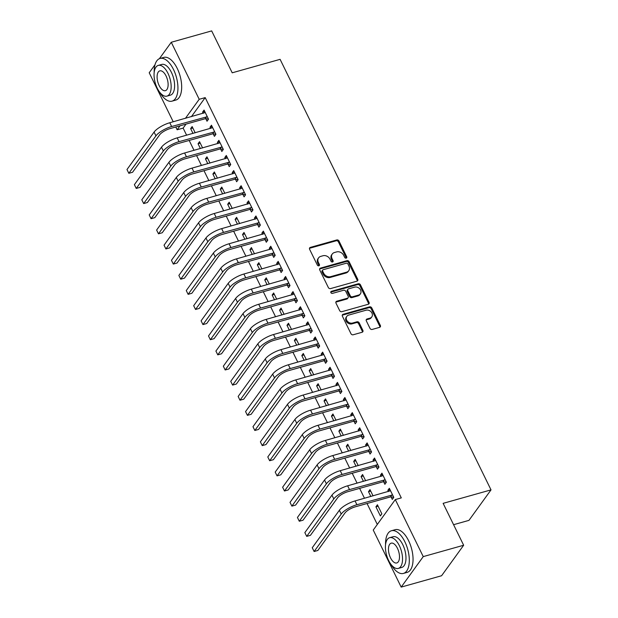 <?xml version="1.0" encoding="UTF-8"?>
<svg xmlns="http://www.w3.org/2000/svg" width="618" height="618" viewBox="0 0 618 618"><rect width="100%" height="100%" fill="white"/><g stroke="black" fill="none" stroke-linecap="round" stroke-linejoin="round"><path stroke-width="0.93" d="M346.204 258.139A1.221 0.997 35.9 0 0 346.721 256.81L338.996 241.028A1.738 1.429 35.9 0 0 336.795 239.954L310.352 247.393A1.738 1.429 35.9 0 0 309.61 249.293L317.343 265.068A1.221 0.997 35.9 0 0 319.398 264.489L318.401 262.449A5.57 4.565 35.9 0 1 318.587 257.861A5.57 4.565 35.9 0 1 320.773 256.377L322.975 255.752A5.57 4.565 35.9 0 1 330.004 259.181L331.009 261.229A1.221 0.997 35.9 0 0 333.063 260.649L332.059 258.61A5.57 4.565 35.9 0 1 332.252 254.021A5.57 4.565 35.9 0 1 334.431 252.53L336.64 251.912A5.57 4.565 35.9 0 1 343.67 255.342L344.666 257.382A1.221 0.997 35.9 0 0 346.204 258.139M346.25 258.123A1.221 0.997 35.9 0 0 346.126 257.629L338.401 241.854A1.738 1.429 35.9 0 0 336.2 240.781L309.757 248.22A1.738 1.429 35.9 0 0 309.464 248.336M318.919 265.802A1.221 0.997 35.9 0 0 318.803 265.315L317.806 263.268L318.401 262.449M332.584 261.962A1.221 0.997 35.9 0 0 332.469 261.476L331.464 259.429L332.059 258.61M369.997 328.359A1.738 1.429 35.9 0 0 372.19 329.433L379.606 327.347A1.738 1.429 35.9 0 0 380.348 325.447L371.766 307.926A1.738 1.429 35.9 0 0 369.572 306.852L343.129 314.284A1.738 1.429 35.9 0 0 342.387 316.184L350.97 333.705A1.738 1.429 35.9 0 0 353.164 334.778L362.125 332.26A1.738 1.429 35.9 0 0 362.866 330.36L359.197 322.866A1.738 1.429 35.9 0 0 356.995 321.793L352.554 323.044A4.658 3.816 35.9 0 1 347.393 321.26A4.658 3.816 35.9 0 1 346.837 316.339A4.658 3.816 35.9 0 1 348.66 315.095L366.072 310.205A4.658 3.816 35.9 0 1 371.233 311.99A4.658 3.816 35.9 0 1 371.789 316.903A4.658 3.816 35.9 0 1 369.966 318.146L367.061 318.965A1.738 1.429 35.9 0 0 366.319 320.858L369.997 328.359M395.304 499.576L423.245 556.609L401.182 587.1L373.241 530.066L395.304 499.576L401.291 497.892L205.191 97.613L199.205 99.297L185.423 118.339M159.374 58.702L171.271 42.263L211.673 30.9L232.206 72.808L280.101 59.336L491.016 489.881L443.121 503.346L463.655 545.246L423.245 556.609M171.271 42.263L199.205 99.297M356.988 281.167A1.738 1.429 35.9 0 0 357.729 279.266L349.139 261.746A1.738 1.429 35.9 0 0 346.945 260.672L320.503 268.104A1.738 1.429 35.9 0 0 319.761 270.004L328.343 287.524A1.738 1.429 35.9 0 0 330.545 288.598L356.988 281.167M360.456 284.836L369.039 302.356A1.738 1.429 35.9 0 1 368.297 304.257L341.854 311.688A1.738 1.429 35.9 0 1 339.661 310.615L335.983 303.121A1.738 1.429 35.9 0 1 336.725 301.221L347.447 298.208A1.738 1.429 35.9 0 0 348.189 296.308L345.756 291.333A1.738 1.429 35.9 0 0 343.554 290.259L332.391 293.403A1.221 0.997 35.9 0 1 331.372 291.325L358.255 283.762A1.738 1.429 35.9 0 1 360.456 284.836L359.861 285.655L368.444 303.183L369.039 302.356M453.581 524.69L468.954 520.371L491.016 489.881M383.678 481.839L384.883 484.296L386.374 482.233L381.924 473.156L380.433 475.219L381.02 476.424M373.056 495.875L369.997 489.641L368.506 491.704L370.854 496.493M368.853 451.588L370.058 454.045L371.549 451.982L367.1 442.905L365.609 444.968L366.204 446.173M358.231 465.624L355.18 459.383L353.689 461.445L356.038 466.242M354.029 421.329L355.234 423.786L356.725 421.723L352.283 412.646L350.792 414.709L351.379 415.914M343.407 435.366L340.356 429.131L338.865 431.186L341.213 435.984M339.212 391.07L340.41 393.527L341.901 391.472L337.459 382.395L335.968 384.45L336.555 385.655M328.591 405.107L325.531 398.873L324.041 400.935L326.389 405.725M324.388 360.819L325.593 363.276L327.084 361.213L322.635 352.136L321.144 354.199L321.739 355.404M313.766 374.856L310.707 368.614L309.216 370.676L311.565 375.474M309.564 330.56L310.769 333.017L312.26 330.954L307.81 321.878L306.319 323.94L306.914 325.145M298.942 344.597L295.891 338.363L294.4 340.425L296.748 345.215M294.747 300.309L295.945 302.758L297.436 300.703L292.994 291.626L291.503 293.681L292.09 294.886M284.118 314.346L281.066 308.104L279.575 310.166L281.924 314.964M279.923 270.051L281.128 272.507L282.611 270.445L278.17 261.368L276.679 263.43L277.266 264.635M269.301 284.087L266.242 277.853L264.751 279.908L267.1 284.705M265.099 239.792L266.304 242.248L267.795 240.193L263.345 231.117L261.854 233.171L262.449 234.376M254.477 253.828L251.418 247.594L249.927 249.657L252.283 254.446M250.275 209.541L251.48 211.997L252.971 209.935L248.521 200.858L247.03 202.92L247.625 204.125M239.653 223.577L236.601 217.335L235.11 219.398L237.459 224.195M235.458 179.282L236.655 181.738L238.146 179.676L233.704 170.599L232.214 172.661L232.801 173.867M224.836 193.318L221.777 187.084L220.286 189.139L222.634 193.936M220.634 149.031L221.839 151.48L223.33 149.425L218.88 140.348L217.389 142.403L217.976 143.608M210.012 163.067L206.953 156.825L205.462 158.888L207.81 163.685M205.809 118.772L207.015 121.228L208.505 119.166L204.056 110.089L202.565 112.152L203.16 113.357M195.188 132.808L192.136 126.574L190.645 128.629L192.994 133.426M205.191 97.613L191.41 116.655M186.01 124.118L183.129 128.104L186.621 135.218M189.178 140.441L194.029 150.344M196.586 155.566L201.445 165.469M204.002 170.699L208.853 180.603M211.41 185.825L216.261 195.728M218.826 200.95L223.677 210.854M226.234 216.084L231.086 225.987M233.643 231.209L238.494 241.113M241.059 246.335L245.91 256.238M248.467 261.468L253.318 271.372M255.875 276.594L260.726 286.497M263.291 291.719L268.142 301.623M270.699 306.845L275.551 316.756M278.108 321.978L282.967 331.881M285.524 337.104L290.375 347.007M292.932 352.229L297.783 362.133M300.348 367.362L305.199 377.266M307.756 382.488L312.608 392.391M315.165 397.613L320.016 407.517M322.581 412.747L327.432 422.65M329.989 427.872L334.84 437.776M337.397 442.998L342.248 452.901M344.813 458.131L349.664 468.035M352.221 473.257L357.073 483.16M359.63 488.382L364.489 498.286M367.046 503.508L377.304 524.458M202.596 147.934L199.544 141.7L198.054 143.762L200.402 148.552M213.225 133.897L214.423 136.354L215.914 134.291L211.472 125.215L209.981 127.277L210.568 128.482M217.42 178.193L214.369 171.958L212.878 174.013L215.226 178.811M228.042 164.156L229.247 166.613L230.738 164.55L226.288 155.473L224.797 157.536L225.392 158.741M232.244 208.444L229.185 202.21L227.694 204.272L230.043 209.062M242.866 194.407L244.071 196.864L245.562 194.809L241.113 185.732L239.622 187.787L240.217 188.992M247.069 238.702L244.01 232.468L242.519 234.523L244.867 239.321M257.691 224.666L258.888 227.123L260.379 225.06L255.937 215.983L254.446 218.046L255.033 219.251M261.885 268.961L258.834 262.72L257.343 264.782L259.691 269.579M272.507 254.925L273.712 257.382L275.203 255.319L270.761 246.242L269.27 248.305L269.857 249.51M276.709 299.212L273.658 292.978L272.167 295.041L274.516 299.83M287.331 285.176L288.536 287.633L290.027 285.57L285.578 276.501L284.087 278.556L284.682 279.761M291.534 329.471L288.475 323.237L286.984 325.292L289.332 330.089M302.156 315.435L303.361 317.891L304.852 315.829L300.402 306.752L298.911 308.815L299.498 310.02M306.358 359.73L303.299 353.488L301.808 355.551L304.156 360.34M316.98 345.694L318.177 348.143L319.668 346.088L315.226 337.011L313.735 339.066L314.323 340.271M321.175 389.981L318.123 383.747L316.632 385.802L318.981 390.599M331.796 375.945L333.002 378.401L334.493 376.339L330.043 367.262L328.552 369.325L329.147 370.53M335.999 420.24L332.94 413.998L331.449 416.061L333.805 420.858M346.621 406.204L347.826 408.66L349.317 406.598L344.867 397.521L343.376 399.583L343.971 400.788M350.823 450.491L347.764 444.257L346.273 446.32L348.622 451.109M361.445 436.455L362.65 438.911L364.133 436.856L359.691 427.78L358.201 429.834L358.788 431.04M365.64 480.75L362.588 474.516L361.097 476.571L363.446 481.368M376.269 466.714L377.467 469.17L378.958 467.108L374.516 458.031L373.025 460.093L373.612 461.298M375.922 506.83L380.364 515.906L381.854 513.844L377.413 504.767L375.922 506.83L378.116 506.212M391.086 496.972L392.291 499.421L393.782 497.366L389.332 488.29L387.841 490.344L388.436 491.549M463.655 545.246L441.592 575.737L401.182 587.1M173.218 121.769L149.208 72.754L155.01 64.736M183.129 128.104L177.142 129.78L175.782 126.999M180.023 125.802L177.142 129.78M190.645 128.629L192.839 128.011M202.565 112.152L204.767 111.534M198.054 143.762L200.247 143.144M209.981 127.277L212.175 126.659M205.462 158.888L207.663 158.27M217.389 142.403L219.583 141.785M212.878 174.013L215.072 173.395M224.797 157.536L226.999 156.918M220.286 189.139L222.48 188.529M232.214 172.661L234.407 172.043M227.694 204.272L229.896 203.654M239.622 187.787L241.823 187.169M235.11 219.398L237.304 218.78M247.03 202.92L249.232 202.302M242.519 234.523L244.72 233.905M254.446 218.046L256.64 217.428M249.927 249.657L252.129 249.039M261.854 233.171L264.056 232.553M257.343 264.782L259.537 264.164M269.27 248.305L271.464 247.687M264.751 279.908L266.953 279.29M276.679 263.43L278.873 262.812M272.167 295.041L274.361 294.423M284.087 278.556L286.288 277.938M279.575 310.166L281.769 309.548M291.503 293.681L293.697 293.071M286.984 325.292L289.185 324.674M298.911 308.815L301.105 308.197M294.4 340.425L296.594 339.807M306.319 323.94L308.521 323.322M301.808 355.551L304.002 354.933M313.735 339.066L315.929 338.448M309.216 370.676L311.418 370.058M321.144 354.199L323.345 353.581M316.632 385.802L318.826 385.184M328.552 369.325L330.754 368.707M324.041 400.935L326.242 400.317M335.968 384.45L338.162 383.832M331.449 416.061L333.65 415.443M343.376 399.583L345.578 398.965M338.865 431.186L341.059 430.568M350.792 414.709L352.986 414.091M346.273 446.32L348.475 445.702M358.201 429.834L360.394 429.216M353.689 461.445L355.883 460.827M365.609 444.968L367.81 444.35M361.097 476.571L363.291 475.953M373.025 460.093L375.219 459.475M368.506 491.704L370.707 491.086M380.433 475.219L382.627 474.601M387.841 490.344L390.043 489.726M332.252 254.021L331.65 254.84A5.57 4.565 35.9 0 0 331.464 259.429M318.587 257.861L317.992 258.687A5.57 4.565 35.9 0 0 317.806 263.268M357.274 281.043A1.738 1.429 35.9 0 0 357.127 280.093L348.544 262.565A1.738 1.429 35.9 0 0 346.35 261.499L319.908 268.93A1.738 1.429 35.9 0 0 319.614 269.054M347.888 263.956A1.221 0.997 35.9 0 0 346.35 263.206L323.137 269.734A1.221 0.997 35.9 0 0 322.619 271.063L323.67 273.21A5.57 4.565 35.9 0 0 330.7 276.64L346.567 272.183A5.57 4.565 35.9 0 0 348.753 270.699A5.57 4.565 35.9 0 0 348.938 266.111L347.888 263.956M322.658 270.058L322.063 270.877A1.221 0.997 35.9 0 0 322.024 271.881L322.619 271.063M348.753 270.699L348.158 271.518A5.57 4.565 35.9 0 1 345.972 273.009L330.105 277.467A5.57 4.565 35.9 0 1 323.075 274.037L322.024 271.881M368.591 304.133A1.738 1.429 35.9 0 0 368.444 303.183M348.135 297.737L347.532 298.564A1.738 1.429 35.9 0 1 346.852 299.027L336.13 302.048A1.738 1.429 35.9 0 0 335.837 302.163M359.861 285.655A1.738 1.429 35.9 0 0 357.66 284.589L330.777 292.144A1.221 0.997 35.9 0 0 330.738 292.159M358.579 295.08A4.658 3.816 35.9 0 0 360.402 293.836A4.658 3.816 35.9 0 0 359.846 288.915A4.658 3.816 35.9 0 0 354.686 287.131L348.552 288.853A1.738 1.429 35.9 0 0 347.81 290.754L350.244 295.728A1.738 1.429 35.9 0 0 352.445 296.802L358.579 295.08L357.984 295.898A4.658 3.816 35.9 0 0 359.807 294.655L360.402 293.836M347.872 289.324L347.27 290.143A1.738 1.429 35.9 0 0 347.216 291.58L347.81 290.754M357.984 295.898L351.851 297.621A1.738 1.429 35.9 0 1 349.649 296.555L347.216 291.58M371.789 316.903L371.194 317.729A4.658 3.816 35.9 0 1 369.363 318.973L366.466 319.784A1.738 1.429 35.9 0 0 366.173 319.908M346.837 316.339L346.242 317.165A4.658 3.816 35.9 0 0 346.798 322.078A4.658 3.816 35.9 0 0 351.959 323.863L352.554 323.044M362.418 332.136A1.738 1.429 35.9 0 0 362.272 331.186L358.594 323.685A1.738 1.429 35.9 0 0 356.401 322.611L351.959 323.863M379.9 327.223A1.738 1.429 35.9 0 0 379.753 326.273L371.171 308.745A1.738 1.429 35.9 0 0 368.977 307.679L342.534 315.11A1.738 1.429 35.9 0 0 342.241 315.234M205.261 112.546L169.78 122.743L171.634 126.52L207.3 116.709M208.451 119.05L205.246 118.71L170.143 128.583A8.868 2.773 153.9 0 0 159.676 134.809L132.576 172.26L128.838 173.31L155.937 135.86A13.302 4.156 -26.1 0 1 171.634 126.52M126.984 169.533L128.838 173.31L126.984 169.533L154.083 132.074A13.302 4.156 -26.1 0 1 169.78 122.743M205.246 118.71L206.736 116.655M212.669 127.671L177.188 137.868L179.042 141.653L214.709 131.843M215.86 134.176L212.662 133.843L177.551 143.708A8.868 2.773 153.9 0 0 167.092 149.935L139.992 187.385L136.246 188.436L163.345 150.985A13.302 4.156 -26.1 0 1 179.042 141.653M134.392 184.658L136.246 188.436L134.392 184.658L161.491 147.208A13.302 4.156 -26.1 0 1 177.188 137.868M212.662 133.843L214.152 131.781M220.085 142.804L184.604 152.994L186.458 156.779L222.125 146.968M223.268 149.309L220.07 148.969L184.967 158.841A8.868 2.773 153.9 0 0 174.5 165.06L147.401 202.519L143.662 203.569L170.761 166.111A13.302 4.156 -26.1 0 1 186.458 156.779M141.808 199.784L143.662 203.569L141.808 199.784L168.907 162.333A13.302 4.156 -26.1 0 1 184.604 152.994M220.07 148.969L221.561 146.906M159.738 92.26A22.163 10.661 -105.7 0 0 172.051 101.136A22.163 10.661 -105.7 0 0 173.503 69.494A22.163 10.661 -105.7 0 0 160.047 58.455A22.163 10.661 -105.7 0 0 154.168 72.445M172.051 101.136L175.79 100.085A22.163 10.661 -105.7 0 0 177.242 68.443A22.163 10.661 -105.7 0 0 163.793 57.404L160.047 58.455M158.285 65.4L161.731 64.434A15.96 7.679 74.3 0 1 171.418 72.383A15.96 7.679 74.3 0 1 170.367 95.164L166.93 96.13A15.96 7.679 -105.7 0 0 167.972 73.349A15.96 7.679 -105.7 0 0 158.285 65.4A15.96 7.679 -105.7 0 0 157.242 88.181A15.96 7.679 -105.7 0 0 166.93 96.13M166.064 75.983A10.282 4.944 -105.7 0 0 159.823 70.861A10.282 4.944 -105.7 0 0 159.15 85.547A10.282 4.944 -105.7 0 0 165.392 90.668A10.282 4.944 -105.7 0 0 166.064 75.983M454.354 558.1A22.163 10.661 -105.7 0 0 455.358 556.71M391.117 564.551A22.163 10.661 -105.7 0 0 403.423 573.427A22.163 10.661 -105.7 0 0 404.875 541.793A22.163 10.661 -105.7 0 0 391.426 530.754A22.163 10.661 -105.7 0 0 385.547 544.744M403.423 573.427L407.162 572.376A22.163 10.661 -105.7 0 0 408.614 540.735A22.163 10.661 -105.7 0 0 395.165 529.696L391.426 530.754M389.657 537.691L393.102 536.725A15.96 7.679 74.3 0 1 402.789 544.674A15.96 7.679 74.3 0 1 401.739 567.455L398.301 568.421A15.96 7.679 -105.7 0 0 399.344 545.64A15.96 7.679 -105.7 0 0 389.657 537.691A15.96 7.679 -105.7 0 0 388.614 560.472A15.96 7.679 -105.7 0 0 398.301 568.421M397.436 548.282A10.282 4.944 -105.7 0 0 391.194 543.16A10.282 4.944 -105.7 0 0 390.522 557.838A10.282 4.944 -105.7 0 0 396.764 562.959A10.282 4.944 -105.7 0 0 397.436 548.282M227.494 157.93L192.013 168.127L193.867 171.904L229.533 162.094M230.684 164.434L227.478 164.094L192.376 173.967A8.868 2.773 153.9 0 0 181.908 180.193L154.809 217.644L151.07 218.695L178.169 181.244A13.302 4.156 -26.1 0 1 193.867 171.904M149.216 214.909L151.07 218.695L149.216 214.909L176.315 177.459A13.302 4.156 -26.1 0 1 192.013 168.127M227.478 164.094L228.969 162.032M234.902 173.055L199.421 183.252L201.275 187.038L236.949 177.219M238.092 179.56L234.894 179.22L199.784 189.093A8.868 2.773 153.9 0 0 189.324 195.319L162.225 232.77L158.478 233.82L185.578 196.369A13.302 4.156 -26.1 0 1 201.275 187.038M156.624 230.043L158.478 233.82L156.624 230.043L183.724 192.592A13.302 4.156 -26.1 0 1 199.421 183.252M234.894 179.22L236.385 177.165M242.318 188.189L206.837 198.378L208.691 202.163L244.357 192.352M245.5 194.693L242.302 194.353L207.2 204.218A8.868 2.773 153.9 0 0 196.733 210.444L169.633 247.895L165.894 248.954L192.994 211.495A13.302 4.156 -26.1 0 1 208.691 202.163M164.04 245.168L165.894 248.954L164.04 245.168L191.14 207.718A13.302 4.156 -26.1 0 1 206.837 198.378M242.302 194.353L243.793 192.291M249.726 203.314L214.245 213.511L216.099 217.289L251.765 207.478M252.916 209.819L249.711 209.479L214.608 219.351A8.868 2.773 153.9 0 0 204.141 225.578L177.042 263.029L173.303 264.079L200.402 226.628A13.302 4.156 -26.1 0 1 216.099 217.289M171.449 260.294L173.303 264.079L171.449 260.294L198.548 222.843A13.302 4.156 -26.1 0 1 214.245 213.511M249.711 209.479L251.202 207.416M257.142 218.44L221.661 228.637L223.507 232.414L259.181 222.604M260.325 224.944L257.127 224.604L222.016 234.477A8.868 2.773 153.9 0 0 211.557 240.703L184.458 278.154L180.711 279.205L207.81 241.754A13.302 4.156 -26.1 0 1 223.507 232.414M178.865 275.427L180.711 279.205L178.865 275.427L205.964 237.969A13.302 4.156 -26.1 0 1 221.661 228.637M257.127 224.604L258.618 222.55M264.55 233.565L229.069 243.762L230.923 247.548L266.59 237.737M267.733 240.078L264.535 239.738L229.432 249.602A8.868 2.773 153.9 0 0 218.965 255.829L191.866 293.28L188.127 294.338L215.226 256.879A13.302 4.156 -26.1 0 1 230.923 247.548M186.273 290.553L188.127 294.338L186.273 290.553L213.372 253.102A13.302 4.156 -26.1 0 1 229.069 243.762M264.535 239.738L266.026 237.675M271.959 248.699L236.478 258.888L238.332 262.673L273.998 252.862M275.149 255.203L271.943 254.863L236.841 264.736A8.868 2.773 153.9 0 0 226.373 270.954L199.274 308.413L195.535 309.464L222.634 272.013A13.302 4.156 -26.1 0 1 238.332 262.673M193.681 305.678L195.535 309.464L193.681 305.678L220.78 268.227A13.302 4.156 -26.1 0 1 236.478 258.888M271.943 254.863L273.434 252.801M279.375 263.824L243.894 274.021L245.74 277.799L281.414 267.988M282.557 270.329L279.359 269.989L244.249 279.861A8.868 2.773 153.9 0 0 233.789 286.088L206.69 323.538L202.943 324.589L230.05 287.138A13.302 4.156 -26.1 0 1 245.74 277.799M201.097 320.812L202.943 324.589L201.097 320.812L228.196 283.353A13.302 4.156 -26.1 0 1 243.894 274.021M279.359 269.989L280.85 267.934M286.783 278.95L251.302 289.147L253.156 292.932L288.822 283.121M289.973 285.454L286.767 285.122L251.665 294.987A8.868 2.773 153.9 0 0 241.198 301.213L214.098 338.664L210.359 339.715L237.459 302.264A13.302 4.156 -26.1 0 1 253.156 292.932M208.505 335.937L210.359 339.715L208.505 335.937L235.605 298.486A13.302 4.156 -26.1 0 1 251.302 289.147M286.767 285.122L288.258 283.059M294.191 294.083L258.71 304.272L260.564 308.058L296.231 298.247M297.382 300.587L294.183 300.248L259.073 310.12A8.868 2.773 153.9 0 0 248.614 316.339L221.514 353.797L217.768 354.848L244.867 317.397A13.302 4.156 -26.1 0 1 260.564 308.058M215.914 351.063L217.768 354.848L215.914 351.063L243.013 313.612A13.302 4.156 -26.1 0 1 258.71 304.272M294.183 300.248L295.674 298.185M301.607 309.209L266.126 319.406L267.98 323.183L303.647 313.372M304.79 315.713L301.592 315.373L266.489 325.246A8.868 2.773 153.9 0 0 256.022 331.472L228.923 368.923L225.184 369.973L252.283 332.523A13.302 4.156 -26.1 0 1 267.98 323.183M223.33 366.188L225.184 369.973L223.33 366.188L250.429 328.737A13.302 4.156 -26.1 0 1 266.126 319.406M301.592 315.373L303.083 313.311M309.015 324.334L273.535 334.531L275.389 338.316L311.055 328.506M312.206 330.839L309 330.499L273.898 340.371A8.868 2.773 153.9 0 0 263.43 346.598L236.331 384.048L232.592 385.099L259.691 347.648A13.302 4.156 -26.1 0 1 275.389 338.316M230.738 381.321L232.592 385.099L230.738 381.321L257.837 343.871A13.302 4.156 -26.1 0 1 273.535 334.531M309 330.499L310.491 328.444M316.424 339.467L280.943 349.657L282.797 353.442L318.471 343.631M319.614 345.972L316.416 345.632L281.306 355.504A8.868 2.773 153.9 0 0 270.846 361.723L243.747 399.174L240 400.232L267.1 362.774A13.302 4.156 -26.1 0 1 282.797 353.442M238.146 396.447L240 400.232L238.146 396.447L265.246 358.996A13.302 4.156 -26.1 0 1 280.943 349.657M316.416 345.632L317.907 343.569M323.84 354.593L288.359 364.79L290.213 368.567L325.879 358.757M327.022 361.097L323.824 360.757L288.722 370.63A8.868 2.773 153.9 0 0 278.254 376.856L251.155 414.307L247.416 415.358L274.516 377.907A13.302 4.156 -26.1 0 1 290.213 368.567M245.562 411.573L247.416 415.358L245.562 411.573L272.662 374.122A13.302 4.156 -26.1 0 1 288.359 364.79M323.824 360.757L325.315 358.695M331.248 369.719L295.767 379.916L297.621 383.693L333.287 373.882M334.438 376.223L331.233 375.883L296.13 385.756A8.868 2.773 153.9 0 0 285.663 391.982L258.563 429.433L254.825 430.483L281.924 393.033A13.302 4.156 -26.1 0 1 297.621 383.693M252.971 426.706L254.825 430.483L252.971 426.706L280.07 389.247A13.302 4.156 -26.1 0 1 295.767 379.916M331.233 375.883L332.723 373.828M338.664 384.852L303.183 395.041L305.029 398.826L340.703 389.016M341.847 391.356L338.649 391.016L303.538 400.881A8.868 2.773 153.9 0 0 293.079 407.107L265.979 444.558L262.233 445.617L289.332 408.158A13.302 4.156 -26.1 0 1 305.029 398.826M260.387 441.831L262.233 445.617L260.387 441.831L287.486 404.381A13.302 4.156 -26.1 0 1 303.183 395.041M338.649 391.016L340.139 388.954M346.072 399.977L310.591 410.167L312.445 413.952L348.112 404.141M349.255 406.482L346.057 406.142L310.954 416.014A8.868 2.773 153.9 0 0 300.487 422.233L273.388 459.692L269.649 460.742L296.748 423.291A13.302 4.156 -26.1 0 1 312.445 413.952M267.795 456.957L269.649 460.742L267.795 456.957L294.894 419.506A13.302 4.156 -26.1 0 1 310.591 410.167M346.057 406.142L347.548 404.079M353.481 415.103L318 425.3L319.854 429.077L355.52 419.267M356.671 421.607L353.465 421.267L318.363 431.14A8.868 2.773 153.9 0 0 307.895 437.366L280.796 474.817L277.057 475.868L304.156 438.417A13.302 4.156 -26.1 0 1 319.854 429.077M275.203 472.09L277.057 475.868L275.203 472.09L302.302 434.632A13.302 4.156 -26.1 0 1 318 425.3M353.465 421.267L354.956 419.213M360.897 430.228L325.416 440.425L327.262 444.211L362.936 434.4M364.079 436.741L360.881 436.401L325.771 446.266A8.868 2.773 153.9 0 0 315.311 452.492L288.212 489.943L284.465 491.001L311.572 453.542A13.302 4.156 -26.1 0 1 327.262 444.211M282.619 487.216L284.465 491.001L282.619 487.216L309.718 449.765A13.302 4.156 -26.1 0 1 325.416 440.425M360.881 436.401L362.372 434.338M368.305 445.362L332.824 455.551L334.678 459.336L370.344 449.525M371.488 451.866L368.289 451.526L333.187 461.399A8.868 2.773 153.9 0 0 322.72 467.617L295.62 505.076L291.881 506.127L318.981 468.676A13.302 4.156 -26.1 0 1 334.678 459.336M290.027 502.341L291.881 506.127L290.027 502.341L317.127 464.89A13.302 4.156 -26.1 0 1 332.824 455.551M368.289 451.526L369.78 449.464M375.713 460.487L340.232 470.684L342.086 474.462L377.752 464.651M378.904 466.992L375.705 466.652L340.595 476.524A8.868 2.773 153.9 0 0 330.136 482.751L303.036 520.202L299.29 521.252L326.389 483.801A13.302 4.156 -26.1 0 1 342.086 474.462M297.436 517.475L299.29 521.252L297.436 517.475L324.535 480.016A13.302 4.156 -26.1 0 1 340.232 470.684M375.705 466.652L377.196 464.597M383.129 475.613L347.648 485.81L349.502 489.595L385.168 479.784M386.312 482.117L383.114 481.785L348.011 491.65A8.868 2.773 153.9 0 0 337.544 497.876L310.445 535.327L306.706 536.378L333.805 498.927A13.302 4.156 -26.1 0 1 349.502 489.595M304.852 532.6L306.706 536.378L304.852 532.6L331.951 495.149A13.302 4.156 -26.1 0 1 347.648 485.81M383.114 481.785L384.605 479.722M390.537 490.746L355.056 500.935L356.91 504.721L392.577 494.91M393.728 497.251L390.522 496.911L355.42 506.783A8.868 2.773 153.9 0 0 344.952 513.002L317.853 550.46L314.114 551.511L341.213 514.052A13.302 4.156 -26.1 0 1 356.91 504.721M312.26 547.726L314.114 551.511L312.26 547.726L339.359 510.275A13.302 4.156 -26.1 0 1 355.056 500.935M390.522 496.911L392.013 494.848M346.126 257.629L346.721 256.81M318.803 265.315L319.398 264.489M332.469 261.476L333.063 260.649M309.757 248.22L310.352 247.393M336.2 240.781L336.795 239.954M338.401 241.854L338.996 241.028M319.908 268.93L320.503 268.104M346.35 261.499L346.945 260.672M348.544 262.565L349.139 261.746M357.127 280.093L357.729 279.266M323.075 274.037L323.67 273.21M330.105 277.467L330.7 276.64M345.972 273.009L346.567 272.183M336.13 302.048L336.725 301.221M346.852 299.027L347.447 298.208M330.777 292.144L331.372 291.325M357.66 284.589L358.255 283.762M349.649 296.555L350.244 295.728M351.851 297.621L352.445 296.802M366.466 319.784L367.061 318.965M369.363 318.973L369.966 318.146M356.401 322.611L356.995 321.793M358.594 323.685L359.197 322.866M362.272 331.186L362.866 330.36M342.534 315.11L343.129 314.284M368.977 307.679L369.572 306.852M371.171 308.745L371.766 307.926M379.753 326.273L380.348 325.447M154.083 132.074L155.937 135.86M161.491 147.208L163.345 150.985M168.907 162.333L170.761 166.111M176.315 177.459L178.169 181.244M183.724 192.592L185.578 196.369M191.14 207.718L192.994 211.495M198.548 222.843L200.402 226.628M205.964 237.969L207.81 241.754M213.372 253.102L215.226 256.879M220.78 268.227L222.634 272.013M228.196 283.353L230.05 287.138M235.605 298.486L237.459 302.264M243.013 313.612L244.867 317.397M250.429 328.737L252.283 332.523M257.837 343.871L259.691 347.648M265.246 358.996L267.1 362.774M272.662 374.122L274.516 377.907M280.07 389.247L281.924 393.033M287.486 404.381L289.332 408.158M294.894 419.506L296.748 423.291M302.302 434.632L304.156 438.417M309.718 449.765L311.572 453.542M317.127 464.89L318.981 468.676M324.535 480.016L326.389 483.801M331.951 495.149L333.805 498.927M339.359 510.275L341.213 514.052"/></g></svg>
